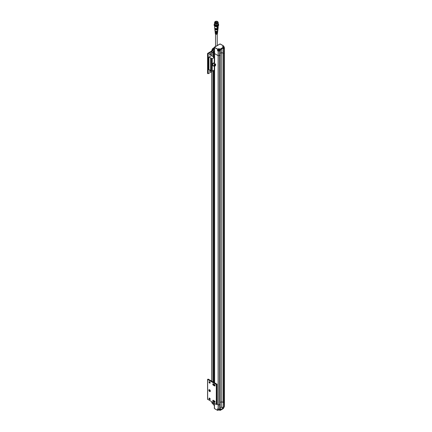 <?xml version="1.0" encoding="UTF-8"?>
<svg xmlns="http://www.w3.org/2000/svg" width="432" height="432" viewBox="0 0 432 432"><rect width="100%" height="100%" fill="white"/><g stroke="black" fill="none" stroke-linecap="round" stroke-linejoin="round"><path stroke-width="0.65" d="M224.165 52.142L224.208 48.384A30.542 17.636 180 0 1 223.555 48.838L223.398 47.234L220.109 49.135L220.163 50.792A30.542 17.636 180 0 1 219.375 51.17L219.337 55.674A30.542 17.636 180 0 0 220.261 55.237L220.514 49.496L220.261 55.237A30.542 17.636 0 0 0 220.293 55.215L220.293 55.08M220.298 53.379L221.735 52.547L223.441 53.401A30.542 17.636 0 0 0 223.468 53.384L221.746 52.515L220.298 53.352M211.972 51.586A0.61 0.351 0 0 0 211.972 52.088L214.353 53.012L213.505 52.634L213.505 57.98M218.144 50.409L217.744 50.641L217.712 49.286L214.429 47.515A0.918 0.529 180 0 1 214.353 47.336L214.353 53.206A0.918 0.529 0 0 0 214.353 53.239A0.918 0.529 0 0 0 214.618 53.617L218.117 55.636A0.918 0.529 0 0 0 218.122 55.636L214.618 53.617L214.504 47.207L220.061 43.999L223.452 45.846L223.479 46.64L223.457 45.965M220.163 50.792L218.16 51.127L218.122 55.636L219.337 55.674L219.337 404.811L218.122 404.773L217.031 404.141L218.117 404.768A0.918 0.529 0 0 0 219.337 404.811A30.542 17.636 0 0 0 220.293 404.352L220.325 55.102M220.325 402.5L221.735 401.684L223.441 402.538A30.542 17.636 0 0 0 224.235 401.981A0.918 0.529 0 0 0 224.435 401.652L224.435 52.553M220.293 55.215L220.293 404.352M221.735 52.547L221.735 401.684M223.241 53.417L223.241 402.554M223.441 53.401L223.441 402.538M214.823 66.188A1.296 0.751 -60 0 1 214.763 66.231A1.296 0.751 -60 0 1 214.569 66.317A1.296 0.751 -60 0 1 214.115 66.29L212.873 65.578A1.296 0.751 -60 0 1 212.695 64.481A1.296 0.751 -60 0 1 213.608 63.347L213.997 63.466A1.296 0.751 -60 0 1 214.099 63.439L213.716 63.304A1.296 0.751 -60 0 1 214.175 63.331L215.411 64.044A1.296 0.751 -60 0 1 215.681 64.638A1.296 0.751 -60 0 1 215.676 64.714M214.115 66.29A1.296 0.751 -60 0 1 214.115 64.795A1.296 0.751 -60 0 1 215.411 64.044M214.72 66.231A1.123 0.648 -60 0 1 214.099 65.567A1.123 0.648 -60 0 1 214.942 64.292A1.123 0.648 -60 0 1 215.681 64.778A1.123 0.648 -60 0 1 214.882 66.155A1.123 0.648 -60 0 1 214.72 66.231M215.039 65.696L215.217 64.616L214.396 65.399L214.553 65.858L215.039 65.696L214.499 65.389L214.828 64.746M215.374 65.075L214.834 64.768M214.439 65.318A0.562 0.324 120 0 0 214.736 64.778M213.278 65.81A1.528 0.88 -60 0 1 212.76 65.777A1.528 0.88 -60 0 1 212.76 64.012A1.528 0.88 -60 0 1 214.288 63.131A1.528 0.88 -60 0 1 214.574 63.563M214.169 63.083A1.528 0.88 120 0 0 214.072 63.007A1.528 0.88 120 0 0 212.544 63.887A1.528 0.88 120 0 0 212.544 65.653A1.528 0.88 120 0 0 212.657 65.702M211.793 71.615L208.186 73.699L208.186 69.957L208.948 69.541L208.948 57.073L212.215 58.725L214.267 57.542L214.18 56.668M210.967 58.25L210.951 70.681L212.215 71.194L214.267 70.011L214.353 66.355L214.358 69.887M211.793 55.431L211.54 55.577L212.566 56.338L213.349 56.527M208.948 69.541L210.951 70.556M208.948 57.073L211.793 55.409M210.19 53.654A0.842 0.486 -60 0 1 209.633 54.621M210.173 70.249A0.842 0.486 -60 0 1 209.633 71.08M211.804 50.938L207.565 53.46L208.186 53.752L211.793 51.667M210.222 53.633A0.842 0.486 -60 0 1 210.643 53.59A0.842 0.486 -60 0 1 210.643 54.562A0.842 0.486 -60 0 1 209.806 55.048A0.842 0.486 -60 0 1 209.677 54.373A0.842 0.486 -60 0 1 210.222 53.633M210.811 70.562A0.842 0.486 -60 0 1 210.4 71.329A0.842 0.486 -60 0 1 209.806 71.507A0.842 0.486 -60 0 1 209.65 70.924A0.842 0.486 -60 0 1 210.082 70.195M207.565 53.46L207.565 73.408L208.186 73.699M208.186 53.752L208.186 57.488M215.255 29.635A1.604 0.929 0 0 0 216.923 29.851A1.604 0.929 0 0 0 217.987 29.079A1.604 0.929 0 0 1 217.507 29.646A1.604 0.929 0 0 1 215.255 29.635A1.604 0.929 0 0 1 214.796 29.079A1.604 0.929 0 0 0 215.255 29.635M217.793 30.715A1.404 0.81 180 0 1 217.787 30.731A1.404 0.81 180 0 1 217.366 31.255A1.404 0.81 180 0 1 216.934 31.423A1.404 0.81 180 0 1 215.843 31.423A1.404 0.81 180 0 1 214.99 30.731M217.82 30.488A1.431 0.826 180 0 1 217.814 30.559A1.431 0.826 180 0 1 217.382 31.082A1.431 0.826 180 0 1 215.887 31.266A1.431 0.826 180 0 1 214.963 30.559A1.431 0.826 180 0 1 214.963 30.488M217.771 30.883A1.388 0.805 180 0 1 217.355 31.369A1.388 0.805 180 0 1 215.919 31.547A1.388 0.805 180 0 1 215.006 30.883M215.023 30.937L215.681 31.649L217.096 31.649L217.755 30.937M223.43 47.201L223.884 46.807L223.884 47.131L223.339 47.147L223.841 47.158M212.792 49.059L213.3 49.054L212.76 49.037M218.943 49.491L218.403 49.804L219.143 49.918L218.943 49.491L218.943 49.815M218.516 49.869L218.516 49.556M223.884 46.807L223.457 46.748L223.457 47.072M223.457 46.748L223.231 47.083M219.289 49.496A0.686 0.394 180 0 1 219.316 49.513A0.686 0.394 180 0 1 219.515 49.793A0.686 0.394 180 0 1 218.83 50.188A0.686 0.394 180 0 1 218.144 49.793A0.686 0.394 180 0 1 218.344 49.513L218.392 49.486A0.621 0.356 180 0 1 219.267 49.988A0.621 0.356 180 0 1 218.392 49.486L218.344 49.513A0.686 0.394 180 0 1 218.371 49.496M222.971 46.937A0.621 0.356 180 0 1 224.149 47.137A0.621 0.356 180 0 1 223.555 47.353L223.517 47.417A30.542 17.636 180 0 1 220.212 49.324L219.958 50.663M213.413 48.967L213.165 48.649L213.165 48.973M213.165 48.649L212.625 48.962L213.284 49.086M212.744 49.027L212.744 48.713M219.289 50.846L219.44 50.668A0.686 0.394 180 0 1 219.143 50.836L217.528 50.765L217.604 49.102L214.558 47.342M224.041 46.753A0.686 0.394 180 0 1 224.057 46.764A0.686 0.394 180 0 1 224.068 46.769A0.686 0.394 180 0 1 224.267 47.05A0.686 0.394 180 0 1 223.555 47.444M213.273 49.226A0.621 0.356 180 0 1 212.614 48.643A0.621 0.356 180 0 1 213.662 48.827M213.268 49.329A0.686 0.394 180 0 1 212.366 48.951A0.686 0.394 180 0 1 212.566 48.67L212.566 48.67A0.686 0.394 180 0 1 212.593 48.654M219.44 50.868A0.686 0.394 0 0 0 219.515 50.684L219.515 49.793M218.144 49.793L218.144 50.684A0.686 0.394 0 0 0 218.527 51.041M223.582 48.335A0.686 0.394 0 0 0 224.035 48.238L224.208 47.779M219.953 50.657L219.515 50.409M219.434 49.604L219.456 49A0.88 0.508 180 0 0 218.209 49L217.604 49.102L218.101 48.816L218.225 49.604M222.977 46.861L222.961 46.256L223.452 45.846L220.298 44.026M219.564 48.816L220.001 49.318L219.564 48.816L218.101 48.816M213.516 48.659L213.538 48.087L213.511 48.654A0.686 0.394 180 0 1 213.538 48.67A0.686 0.394 180 0 1 213.694 48.805L213.775 47.979L213.494 48.028L214.353 47.498L213.538 47.968L213.473 48.632M223.274 53.395L223.16 47.99A30.418 17.561 0 0 1 220.433 49.572L220.514 49.496A30.542 17.636 0 0 0 223.252 47.914L223.474 53.379A30.542 17.636 180 0 0 224.235 52.85L224.138 405.794M220.282 49.864L220.514 49.496M213.192 56.549L213.208 51.035L211.988 50.333A0.594 0.34 180 0 1 211.815 50.09L211.793 51.835A0.61 0.351 180 0 0 211.972 52.088L213.446 52.753L213.489 50.884L212.096 50.144L212.366 49.631L211.815 50.09A0.594 0.34 180 0 1 211.988 49.847L212.366 49.577M212.366 48.951L212.366 49.842A0.686 0.394 0 0 0 213.235 50.225M221.735 48.865L221.746 52.515M213.446 58.012L213.673 50.857L213.273 50.501L213.43 49.01L213.273 50.377M223.528 46.64L223.42 45.781L220.066 43.967L214.564 46.996L214.353 53.239A0.918 0.529 180 0 1 214.353 53.206M214.618 63.585L214.618 53.617A0.918 0.529 180 0 1 214.353 53.239L214.353 57.375M213.23 50.436L213.278 49.129L213.775 48.811M215.984 32.627L215.984 32.789A0.918 0.529 0 0 0 217.274 32.454M215.752 34.123L217.031 34.123M216.837 31.925L216.837 32.033A0.918 0.529 180 0 1 215.573 31.811M215.255 32.551A1.161 0.67 0 0 0 215.233 32.74A1.161 0.67 0 0 0 216.956 33.28L216.934 33.631L216.837 33.313M216.837 33.529A0.918 0.529 180 0 1 215.476 33.107M215.163 31.806A1.253 0.724 0 0 0 215.141 31.995A1.253 0.724 0 0 0 215.309 32.303L215.341 32.659A1.204 0.697 180 0 1 215.185 32.368A1.204 0.697 180 0 1 215.206 32.179M217.571 32.179A1.204 0.697 180 0 1 217.593 32.368A1.204 0.697 180 0 1 215.762 32.913L215.984 32.789M215.762 32.913L215.73 32.557A1.253 0.724 0 0 0 217.636 31.995A1.253 0.724 0 0 0 217.62 31.806M217.48 32.924A1.118 0.643 180 0 1 217.507 33.107A1.118 0.643 180 0 1 217.35 33.399L217.388 33.037A1.161 0.67 0 0 0 217.55 32.74A1.161 0.67 0 0 0 217.528 32.551M217.663 31.433A1.296 0.751 180 0 1 217.685 31.622A1.296 0.751 180 0 1 217.501 31.952L217.539 31.595A1.339 0.772 0 0 0 217.728 31.25A1.339 0.772 0 0 0 217.728 31.18M215.05 31.18A1.339 0.772 0 0 0 215.055 31.25A1.339 0.772 0 0 0 217.042 31.871L216.837 32.033M217.021 32.222A1.296 0.751 180 0 1 215.098 31.622A1.296 0.751 180 0 1 215.114 31.433M216.934 33.631A1.118 0.643 180 0 1 215.276 33.107A1.118 0.643 180 0 1 215.298 32.924M217.247 27.486L217.301 27.913L217.62 26.903M218.009 28.831A1.62 0.934 180 0 1 218.003 28.917A1.62 0.934 180 0 1 217.517 29.527A1.62 0.934 180 0 1 217.237 29.651A1.62 0.934 180 0 1 215.541 29.651A1.62 0.934 180 0 1 214.774 28.917A1.62 0.934 180 0 1 214.769 28.831M218.02 28.777A1.642 0.945 180 0 1 217.534 29.36A1.642 0.945 180 0 1 215.833 29.57A1.642 0.945 180 0 1 214.758 28.777M218.047 28.528A1.658 0.956 180 0 1 218.041 28.62A1.658 0.956 180 0 1 217.544 29.236A1.658 0.956 180 0 1 217.291 29.354A1.658 0.956 180 0 1 215.487 29.354A1.658 0.956 180 0 1 214.736 28.62A1.658 0.956 180 0 1 214.736 28.528M218.057 28.474A1.679 0.967 180 0 1 217.555 29.068A1.679 0.967 180 0 1 215.816 29.284A1.679 0.967 180 0 1 214.72 28.474M218.079 28.231A1.69 0.977 180 0 1 218.079 28.318A1.69 0.977 180 0 1 217.566 28.949A1.69 0.977 180 0 1 217.345 29.057A1.69 0.977 180 0 1 215.433 29.057A1.69 0.977 180 0 1 214.704 28.318A1.69 0.977 180 0 1 214.699 28.231M218.16 25.942L218.16 27.583A1.771 1.021 180 0 1 218.155 27.653L218.101 28.145A1.712 0.988 180 0 1 217.955 28.474A1.712 0.988 180 0 1 217.582 28.782A1.712 0.988 180 0 1 215.779 28.998A1.712 0.988 180 0 1 214.682 28.145L214.623 27.653A1.771 1.021 180 0 1 214.618 27.583L214.618 25.942M218.155 27.653A1.771 1.021 180 0 1 218.009 27.999A1.771 1.021 180 0 1 217.058 28.528A1.771 1.021 180 0 1 214.623 27.653M218.057 26.012A1.771 1.021 180 0 1 218.009 26.087L218.009 27.999L217.058 28.528L217.058 26.617A1.771 1.021 180 0 1 214.72 26.012M218.009 26.087L217.058 26.617M215.525 26.341A1.453 0.837 0 0 0 217.253 26.341M218.511 24.224A2.246 1.296 180 0 1 218.635 24.651L218.635 25.148A2.246 1.296 180 0 1 217.955 26.077A2.246 1.296 180 0 1 215.514 26.341A2.246 1.296 180 0 1 214.142 25.148L214.142 24.651A2.246 1.296 180 0 1 214.24 24.278M218.025 22.286A1.847 1.069 180 0 1 218.236 22.783L218.236 23.949L217.642 24.732L215.082 24.7L214.542 23.944C214.423 25.369 215.487 25.801 217.75 25.25M218.236 22.783A1.847 1.069 180 0 1 217.096 23.765A1.847 1.069 180 0 1 215.082 23.533A1.847 1.069 180 0 1 214.542 22.783A1.847 1.069 180 0 1 214.753 22.286M216.464 22.172L216.54 22.54L216.454 22.183M215.811 22.318L215.887 22.783L215.8 22.324M216.529 22.648L216.54 22.934L216.529 22.648M217.318 22.729A1.269 0.734 0 0 0 217.658 22.232A1.269 0.734 0 0 0 216.875 21.551A1.269 0.734 0 0 0 215.492 21.713A1.269 0.734 0 0 0 215.12 22.232A1.269 0.734 0 0 0 215.46 22.729M215.428 21.6A1.361 0.783 0 0 0 215.428 22.712A1.361 0.783 0 0 0 217.35 22.712A1.361 0.783 0 0 0 217.35 21.6A1.361 0.783 0 0 0 215.428 21.6M217.523 22.81A1.604 0.923 180 0 1 215.779 23.009A1.604 0.923 180 0 1 214.785 22.156A1.604 0.923 180 0 1 216.389 21.227A1.604 0.923 180 0 1 217.993 22.156A1.604 0.923 180 0 1 217.523 22.81M217.976 22.28A1.604 0.923 180 0 1 217.993 22.405A1.604 0.923 180 0 1 217.523 23.058A1.604 0.923 180 0 1 215.255 23.058A1.604 0.923 180 0 1 214.785 22.405A1.604 0.923 180 0 1 214.801 22.28M214.785 22.183A1.647 0.95 -0 0 0 214.742 22.405A1.647 0.95 -0 0 0 216.389 23.355A1.647 0.95 -0 0 0 218.041 22.405A1.647 0.95 -0 0 0 217.993 22.183M214.753 22.529A1.647 0.95 -0 0 0 214.742 22.653A1.647 0.95 -0 0 0 216.389 23.603A1.647 0.95 -0 0 0 218.041 22.653A1.647 0.95 -0 0 0 218.025 22.529M214.742 22.432A1.696 0.977 -0 0 0 215.195 23.344A1.696 0.977 -0 0 0 217.21 23.506A1.696 0.977 -0 0 0 218.041 22.432M216.94 387.882L217.015 384.323M217.031 404.212L217.015 384.205L208.186 379.107L207.565 379.399L216.292 384.512L216.292 404.465L217.031 404.212L216.94 400.351M214.456 384.512L213.376 383.891A0.842 0.486 -120 0 0 212.954 383.848A0.842 0.486 -120 0 0 212.83 384.523A0.842 0.486 -120 0 0 213.376 385.263L214.456 385.884A0.842 0.486 -120 0 0 214.877 385.927A0.842 0.486 -120 0 0 215.006 385.252A0.842 0.486 -120 0 0 214.456 384.512M213.376 400.351A0.842 0.486 -120 0 0 212.954 400.307A0.842 0.486 -120 0 0 212.83 400.982A0.842 0.486 -120 0 0 213.376 401.722L214.456 402.343A0.842 0.486 -120 0 0 214.877 402.386A0.842 0.486 -120 0 0 215.006 401.711A0.842 0.486 -120 0 0 214.456 400.972L213.376 400.351M208.84 390.188A1.069 0.616 -120 0 0 209.596 391.495A1.069 0.616 -120 0 0 210.352 391.057A1.069 0.616 -120 0 0 209.596 389.75A1.069 0.616 -120 0 0 208.84 390.188M209.596 399.541A0.842 0.486 -120 0 0 210.017 399.578A0.842 0.486 -120 0 0 210.017 398.612A0.842 0.486 -120 0 0 209.18 398.126A0.842 0.486 -120 0 0 209.05 398.801A0.842 0.486 -120 0 0 209.596 399.541M209.596 383.081A0.842 0.486 -120 0 0 210.017 383.119A0.842 0.486 -120 0 0 210.017 382.153A0.842 0.486 -120 0 0 209.18 381.667A0.842 0.486 -120 0 0 209.05 382.342A0.842 0.486 -120 0 0 209.596 383.081M216.292 404.465L207.652 399.227M213.408 383.908A0.842 0.486 -120 0 0 214.002 384.901L215.05 385.506M213.408 400.367A0.842 0.486 -120 0 0 214.002 401.36L215.05 401.965M209.714 389.826A0.761 0.443 -120 0 0 209.434 389.837A0.761 0.443 -120 0 0 209.272 390.188A0.761 0.443 -120 0 0 209.606 390.955A0.761 0.443 -120 0 0 210.195 391.16A0.761 0.443 -120 0 0 210.346 390.917M209.633 398.185A0.842 0.486 -120 0 0 210.19 399.157M209.633 381.726A0.842 0.486 -120 0 0 210.19 382.698M216.724 404.465L216.724 384.512L216.292 384.512M217.031 384.264L216.724 384.512M218.122 404.773L218.16 409.244L219.375 409.282A30.542 17.636 0 0 0 220.163 408.91L220.212 410.33A30.542 17.636 0 0 0 223.517 408.424L223.544 406.955M214.537 403.45L214.429 408.521L217.604 410.357L217.528 408.883L219.289 409.342M219.348 409.309L219.958 409.023L220.212 410.33M219.375 409.282L219.337 404.811A30.542 17.636 0 0 0 220.261 404.368L220.514 409.855L220.261 404.368M223.474 402.516L223.252 408.272L223.474 402.516A30.542 17.636 0 0 0 224.235 401.981M223.252 408.272A30.542 17.636 180 0 1 220.514 409.855M223.457 407.889L221.729 407.025L221.746 401.69M221.729 407.025L220.304 407.97M214.504 408.461L214.353 403.342L214.353 408.337A0.918 0.529 0 0 0 214.429 408.521L214.558 408.596M213.343 403.612L213.667 402.948M213.505 403.51L213.494 402.851M220.282 409.725L220.433 409.676A30.418 17.561 180 0 0 223.16 408.1L221.621 407.209M214.353 405.313L213.322 404.719L213.284 403.747M213.44 402.818L213.208 403.666L213.197 402.678M213.295 403.715L212.096 403.024M217.496 410.297L217.744 409.001M218.144 409.288L218.144 409.736A0.686 0.394 0 0 0 218.344 410.017A0.686 0.394 0 0 0 219.316 410.017A0.686 0.394 0 0 0 219.515 409.736L219.515 409.271M218.371 410.033A0.621 0.356 0 0 0 219.289 410.033M224.041 407.29A0.621 0.356 0 0 1 223.582 407.408A0.686 0.394 0 0 0 224.068 407.273A0.686 0.394 0 0 0 224.267 406.993L224.267 406.48M212.366 403.229L212.366 403.412A0.686 0.394 0 0 0 212.56 403.688A0.686 0.394 0 0 0 212.566 403.693A0.686 0.394 0 0 0 213.246 403.79M212.593 403.704A0.621 0.356 0 0 0 213.246 403.807M212.096 50.144L211.972 55.825M211.972 71.248L211.972 381.294M213.192 70.632L213.192 382.001M213.446 70.481L213.446 382.147M213.505 70.448L213.505 382.18M213.505 383.967L213.505 384.302M213.505 400.426L213.505 400.761M213.673 50.857L213.662 57.893M213.662 70.362L213.662 382.271M213.662 384.053L213.662 384.577M213.662 400.513L213.662 401.036M214.618 66.296L214.618 382.822M214.618 384.631L214.618 385.258M214.618 401.09L214.618 401.717M218.117 55.636L218.117 404.768M214.267 63.121L214.267 57.542M212.215 58.725L212.215 71.194M214.267 70.011L214.267 66.344M211 70.74L211 58.271M214.353 63.175L214.353 57.44L214.358 63.18M211.793 381.191L211.783 58.725M207.652 73.532L207.652 53.584M207.868 73.656L207.868 53.708M208.3 69.919L208.3 57.451M210.627 58.045L210.627 70.513M224.035 48.238L223.538 48.589M222.863 46.91A0.88 0.508 180 0 1 222.701 46.629A0.88 0.508 180 0 1 222.961 46.256L222.853 46.915L223.398 47.234L222.853 46.915M218.268 50.944L217.528 50.765M223.344 45.787L222.853 46.073M219.71 44.075L214.504 47.207M214.353 47.336L214.531 47.066M213.322 49.194L214.353 49.788M213.278 49.129L213.7 48.805L213.424 49.01L214.353 49.54M213.538 48.087L213.646 48.751M213.775 47.979L213.667 48.163A0.864 0.502 180 0 1 213.921 48.53A0.864 0.502 180 0 1 213.759 48.805M215.341 33.685C216.297 34.474 216.994 34.474 217.436 33.685A1.048 0.605 180 0 1 216.389 34.247A1.048 0.605 180 0 1 215.341 33.685L215.276 33.107M217.301 27.913L217.868 27.659L217.409 27.913L217.258 27.448M217.409 27.913L217.885 27.211M217.868 27.259L217.642 27.005L217.312 27.475L217.571 26.876M218.511 24.176L218.635 24.651A2.246 1.296 180 0 1 217.955 25.58A2.246 1.296 180 0 1 215.514 25.844A2.246 1.296 180 0 1 214.142 24.651L214.234 24.235M207.652 399.476L207.652 379.523M214.002 384.901L213.376 385.263M214.456 385.884L215.05 385.544M213.376 401.722L214.002 401.36M215.05 402.003L214.456 402.343M216.94 404.341L216.94 384.388M224.208 406.496L224.208 406.496A30.542 17.636 0 0 1 223.555 406.949M211.977 401.971L211.988 402.959A0.594 0.34 0 0 1 211.815 402.721L211.804 401.873M220.212 410.341L221.875 409.444M213.316 404.6L213.478 403.558M220.001 410.33L219.456 410.011A0.88 0.508 0 0 0 219.38 409.973M218.279 409.973A0.88 0.508 0 0 0 218.209 410.011L217.712 410.297M211.793 51.84L211.793 55.723M214.353 69.919L214.353 382.671M214.353 384.453L214.353 385.101M214.353 400.912L214.353 401.56M210.951 58.212L210.951 70.681M217.804 30.607L217.987 29.074M214.974 30.607L214.79 29.074M216.934 31.423L217.377 31.25L217.55 30.008M215.843 31.423C214.882 31.018 214.677 30.542 215.228 30.008M217.809 30.802L217.096 31.649M215.681 31.649L214.969 30.802M224.267 47.05L224.267 47.941M223.592 48.697L223.555 47.353L222.701 46.629M224.435 52.515L224.408 48.049L224.105 47.606M214.353 47.45L213.494 48.028M213.921 48.53L213.7 48.805M215.552 34.02L215.552 46.424M217.231 34.02L217.231 45.457M217.436 33.685L217.507 33.107M217.55 32.74L217.593 32.368M217.636 31.995L217.685 31.622M215.233 32.74L215.185 32.368M215.141 31.995L215.098 31.622M214.72 28.685L215.541 29.651M218.063 28.685L217.237 29.651M214.682 28.382L215.487 29.354M218.095 28.382L217.291 29.354M214.661 27.988L215.433 29.057M218.117 27.988L217.345 29.057M214.542 23.49L214.364 24.678L216.389 25.569L218.376 24.689L218.236 23.522M214.542 23.944L214.542 22.783M216.572 22.934L216.572 22.345L216.324 22.669M215.919 22.891L215.919 22.486L215.676 22.82M216.972 22.864L217.35 22.707M207.565 399.352L207.565 379.399M219.332 410.006L220.18 410.4L223.484 408.488L223.592 406.971L224.408 406.166L224.435 401.657M220.05 409.018L219.348 409.352L217.636 408.991M218.327 410.006L217.528 410.362L214.466 408.596M213.278 404.66L214.353 405.362M211.815 402.721L213.235 403.731"/></g></svg>

